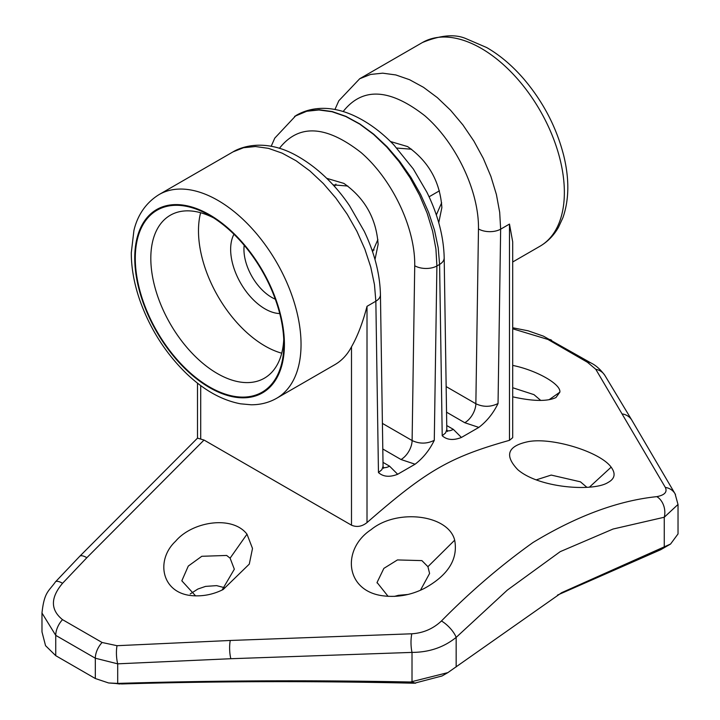 <?xml version="1.0" encoding="UTF-8"?>
<svg xmlns="http://www.w3.org/2000/svg" width="720" height="720" viewBox="0 0 720 720"><rect width="100%" height="100%" fill="white"/><g stroke="black" fill="none" stroke-linecap="round" stroke-linejoin="round"><path stroke-width="1.08" d="M275.301 299.187A39.195 22.635 60 0 1 243.945 249.354A39.195 22.635 60 0 1 244.188 245.286M335.97 184.104L334.503 186.48M371.979 250.029L374.085 249.984M377.901 239.535L372.573 251.748M333.036 184.86L347.841 186.048M374.985 259.542L378.126 244.386C376.317 218.601 364.896 198.261 343.863 183.393L326.727 178.335M441.657 202.734L436.329 214.938M396.792 148.059L411.597 149.238M438.741 222.732L441.873 207.576C440.073 181.791 428.652 161.46 407.61 146.583L390.483 141.525M195.606 595.89L181.827 580.806L188.289 566.064L201.798 556.29L226.647 555.453L230.103 558.162L234.333 569.205L222.093 590.04M246.996 534.186C232.326 515.016 192.177 521.496 175.599 541.233C155.376 560.07 161.37 593.307 192.204 595.665C202.932 596.529 213.264 594.477 223.182 589.509L249.291 564.102L252.504 548.451L246.996 534.186L230.103 558.162M605.061 375.732A15.678 14.112 148.8 0 0 604.881 375.426A15.678 14.112 148.8 0 0 595.782 369.288L665.334 487.422C667.494 492.039 664.65 495.117 656.802 496.647C618.048 500.67 576.774 515.97 532.98 542.52C500.931 565.398 470.421 591.552 441.441 620.982C433.134 628.785 423.261 633.051 411.813 633.789L230.265 640.476L117.027 645.696L102.105 642.492L62.523 619.65C50.382 609.822 50.4 597.699 62.568 583.281L86.868 557.685L204.03 440.046L351.495 525.186C356.787 527.445 361.962 526.581 367.011 522.585C426.888 470.331 449.613 457.218 509.481 440.325L512.703 437.67L512.703 241.884L509.481 224.073L509.481 440.325M512.703 396.828C533.061 401.373 547.488 401.598 555.975 397.53L559.845 392.175C561.24 384.228 536.418 370.197 512.703 365.409M454.68 540.18C448.425 514.674 397.116 508.257 371.115 529.641C341.928 548.739 344.772 590.076 381.771 595.647C396.549 597.735 410.823 595.278 424.584 588.276C448.164 575.217 458.19 559.188 454.68 540.18L427.923 566.685L429.588 573.462L420.48 590.211M611.154 467.154C599.868 451.602 551.25 436.896 527.841 441.729C507.573 446.067 504.216 455.382 517.761 469.656C538.947 488.133 593.343 491.922 607.986 482.508C614.862 478.791 615.915 473.679 611.154 467.154L589.5 487.089M224.946 587.799L216.612 585.63L205.542 586.395L197.874 589.041L190.224 593.946M512.703 387.738L533.988 394.65L540.711 400.41M536.22 479.871L551.205 475.074L580.437 481.824L586.854 487.287M388.116 596.367L377.055 582.48L383.859 568.386L397.449 559.935L421.893 560.61L427.923 566.685M407.808 594.486L398.421 595.314L394.389 596.403M204.03 440.046L197.496 438.129L197.487 383.139M367.011 522.585L367.011 306.324C362.763 322.659 357.588 336.159 351.495 346.833A117.594 67.896 60 0 1 334.899 364.644L276.687 398.25A117.594 67.896 -120 0 0 301.041 344.412A117.594 67.896 -120 0 0 217.89 200.385A117.594 67.896 -120 0 0 159.093 194.562C142.542 204.777 136.314 220.14 133.92 230.508L131.292 252.747C131.292 267.975 134.163 283.878 139.905 300.447C150.075 328.896 165.636 353.313 186.579 373.68C203.985 390.249 221.985 400.293 240.579 403.821L251.055 404.775C260.406 404.829 268.947 402.651 276.687 398.25M447.345 431.532L446.805 429.489L445.617 432.882L442.215 435.744C447.003 440.028 453.411 440.604 461.421 437.454L478.836 427.401C486.837 421.299 493.245 413.334 498.042 403.515C490.644 407.142 483.255 407.214 475.857 403.74L446.157 386.586M383.589 468.342L383.049 466.29L381.87 469.692L378.459 472.554C383.256 476.838 389.655 477.405 397.665 474.264L415.08 464.211C423.09 458.109 429.489 450.144 434.286 440.316C426.897 443.952 419.499 444.024 412.11 440.541L382.401 423.396M159.093 194.562L233.01 151.884L243.549 147.717L255.483 146.529L268.47 148.356L282.132 153.144L296.1 160.767L309.969 171L323.352 183.546L335.871 198.072L347.166 214.155L356.922 231.336L364.86 249.138L370.764 267.057L374.463 284.589L375.849 301.221L378.459 472.554M135.288 258.318A105.057 60.651 -120 0 0 209.574 386.982A105.057 60.651 -120 0 0 283.86 344.088A105.057 60.651 -120 0 0 209.574 215.424A105.057 60.651 -120 0 0 135.288 258.318M498.042 403.515L500.652 229.167L499.689 212.301L496.413 194.553L490.905 176.436L483.327 158.445L473.895 141.093L462.87 124.875L450.567 110.241L437.328 97.614L423.531 87.336L409.563 79.704L395.82 74.943L382.689 73.17L370.539 74.448L359.586 78.804L422.415 42.534A117.594 67.896 60 0 1 513.036 74.043A117.594 67.896 60 0 1 564.363 192.384A117.594 67.896 60 0 1 540.009 246.222L512.703 261.99M233.955 234.261A48.609 28.062 -120 0 0 230.643 249.354A48.609 28.062 -120 0 0 279.747 313.56M281.727 353.196A94.077 54.315 60 0 1 198.486 230.787A94.077 54.315 60 0 1 200.619 212.724M677.988 533.979L670.563 544.041L561.699 592.659L447.867 672.615L410.472 682.002C311.328 680.031 213.732 680.499 117.693 683.406L108.576 682.956L95.319 678.519L55.737 655.668L45.549 645.678L41.985 631.908L41.967 613.008L55.737 635.364L95.319 658.215L117.693 663.831L230.832 658.719A15.678 4.797 -92.4 0 1 230.265 640.476M108.576 682.956L121.833 683.946C217.845 681.165 315.351 680.922 414.351 683.226L442.062 675.963L447.867 672.615M557.496 595.089L660.744 549.702L670.563 544.041M512.703 328.797L547.875 339.426L587.457 362.277L595.782 369.288M665.334 487.422A15.678 13.941 -29.8 0 1 675.099 493.839A15.678 13.941 -29.8 0 1 675.504 494.595M441.441 620.982A15.678 5.589 45.7 0 1 456.156 637.389L507.348 590.085L560.214 551.655L613.071 529.029L664.263 517.239L677.997 504.477L675.09 493.848L631.836 420.174A15.678 14.076 149.1 0 0 622.593 413.973M654.228 552.375L664.263 546.795L664.263 517.239A15.678 11.52 -100.1 0 0 656.802 496.647M230.832 658.719L412.011 652.401A15.678 4.626 -91.4 0 1 411.813 633.789M415.566 683.244L412.011 682.029L412.011 652.401C429.12 652.338 443.835 647.334 456.156 637.389L456.156 666.936M117.027 645.696A15.678 4.842 87.3 0 0 117.693 663.831L117.693 683.406L121.833 683.946M55.278 582.066A15.678 4.887 43.4 0 1 55.458 581.85A15.678 4.887 43.4 0 1 62.568 583.281M434.286 440.316L436.896 265.977L435.933 249.102L432.657 231.354L427.149 213.228L419.562 195.228L410.13 177.876L399.096 161.658L386.784 147.024L373.545 134.388L359.748 124.119L345.78 116.496L332.028 111.735L318.897 109.98L306.747 111.258L294.579 116.37M296.748 115.092L307.305 110.916L319.23 109.728L332.217 111.555L345.888 116.343L359.856 123.957L373.725 134.19L387.108 146.745L399.618 161.262L410.913 177.345L420.678 194.535L428.616 212.337L434.52 230.247L438.21 247.779L439.596 264.42L442.215 435.744M439.443 190.809L429.084 196.794M283.752 339.426A94.077 54.315 60 0 1 264.375 378.198A94.077 54.315 60 0 1 191.88 352.989A94.077 54.315 60 0 1 150.813 258.318A94.077 54.315 60 0 1 170.298 215.253A94.077 54.315 60 0 1 213.561 217.854M279.396 148.356C298.71 123.75 325.944 125.154 361.089 152.568C392.382 179.613 415.377 228.132 414.729 265.752L412.11 440.541A15.678 9.054 120 0 1 401.022 459.522L415.08 464.211M343.143 111.555C362.457 86.949 389.691 88.344 424.836 115.758C456.129 142.794 479.124 191.322 478.476 228.942L475.857 403.74A15.678 9.054 120 0 1 464.778 422.721L478.836 427.401M559.845 392.175L549.108 399.699M200.709 438.741L200.709 385.587M351.495 346.833L351.495 525.186M478.476 228.942A15.678 8.892 -179.1 0 0 500.652 229.167L509.481 224.073M414.729 265.752A15.678 8.892 -179.1 0 0 436.896 265.977L439.596 264.42A15.678 9.207 -0.9 0 0 444.186 257.778A15.678 9.207 -0.9 0 0 444.186 257.724A15.678 9.207 -0.9 0 0 444.177 257.517M367.011 306.324L375.849 301.221A15.678 9.207 -0.9 0 0 380.439 294.588A15.678 9.207 -0.9 0 0 380.439 294.525A15.678 9.207 -0.9 0 0 380.43 294.318M209.574 214.785A105.84 61.11 60 0 1 274.392 381.834A105.84 61.11 60 0 1 144.765 306.99A105.84 61.11 60 0 1 209.574 214.785M119.637 684L115.497 683.442M665.955 546.192L655.947 551.808M414.351 683.226L410.472 682.002M55.737 655.668L55.737 635.364A15.678 9.054 120 0 1 62.523 619.65M102.105 642.492A15.678 9.054 -60 0 0 95.319 658.215L95.319 678.519M551.601 340.245A15.678 9.054 120 0 0 551.43 340.137A15.678 9.054 120 0 0 547.875 339.426M587.457 362.277A15.678 9.054 -60 0 1 591.003 362.988A15.678 9.054 -60 0 1 591.183 363.096M79.551 556.497A15.678 4.959 43.6 0 1 79.731 556.281A15.678 4.959 43.6 0 1 86.868 557.685M632.034 420.489A15.678 14.076 149.1 0 0 631.845 420.174L604.881 375.426C600.543 369.513 595.917 365.364 591.003 362.988L543.42 336.141L528.156 330.813L512.703 327.762M446.544 412.191L464.778 422.721M461.421 437.454L453.303 429.336L446.751 425.556M453.303 429.336A15.678 9.054 -60 0 1 446.985 430.704M382.797 449.001L401.022 459.522M397.665 474.264L389.547 466.146L382.995 462.366M389.547 466.146A15.678 9.054 -60 0 1 383.229 467.514M377.064 582.939L377.064 582.48M422.415 42.534C440.46 35.091 455.031 33.822 466.137 38.709L486.711 47.556C499.896 55.161 512.226 65.601 523.701 78.858C543.267 101.889 556.623 127.575 563.796 155.898C569.439 179.253 569.142 199.863 562.896 217.737L558.486 227.286C553.86 235.404 547.704 241.722 540.009 246.222M197.514 438.12L79.74 556.29L55.467 581.859C48.654 591.57 44.289 591.669 41.976 612.999M678.033 533.979L678.033 504.477M233.001 151.893C239.76 147.654 264.051 137.511 296.433 155.574C320.85 169.155 338.679 189.504 349.542 205.731L364.257 231.318C374.544 252.972 379.944 274.041 380.43 294.525M383.058 466.137L380.439 294.588M295.929 115.56L274.77 138.132L271.17 146.322M296.757 115.083L295.839 115.614M296.748 115.083C303.903 111.033 325.872 100.728 358.983 118.134C371.286 124.605 382.95 133.578 393.966 145.044L413.316 168.975L426.924 192.285C437.913 214.659 443.664 236.475 444.186 257.724M446.805 429.327L444.186 257.778M359.721 78.723L338.823 100.764L334.917 109.53"/></g></svg>
